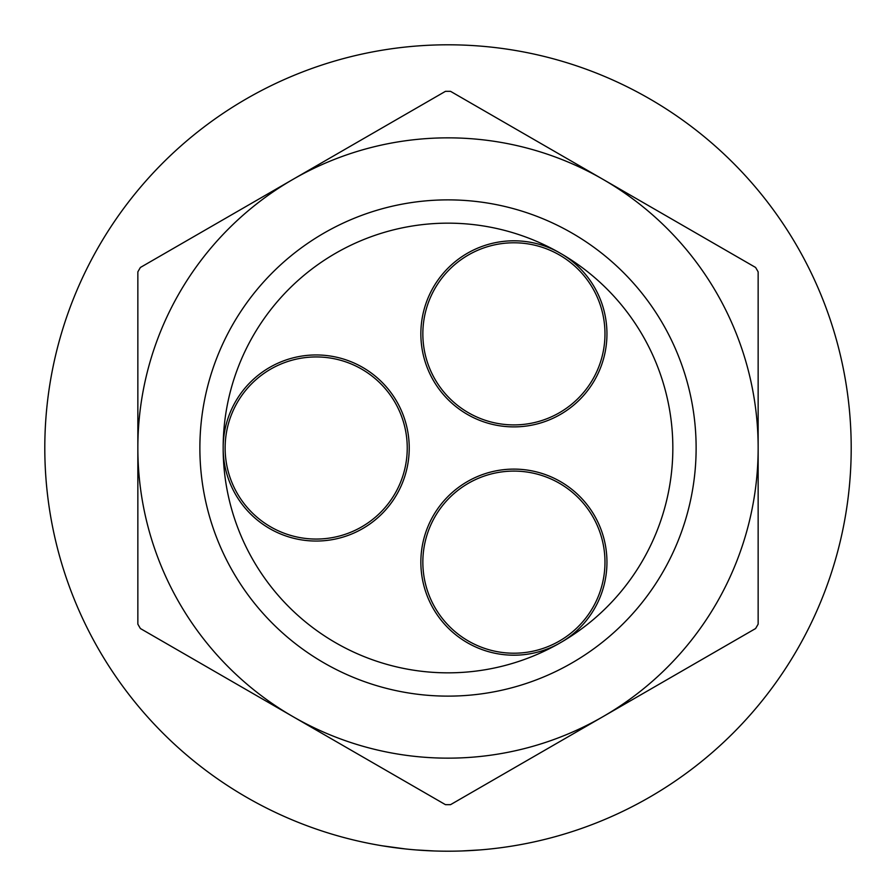 <?xml version="1.0" encoding="UTF-8"?>
<svg xmlns="http://www.w3.org/2000/svg" width="896" height="896" viewBox="0 0 896 896"><rect width="100%" height="100%" fill="white"/><g stroke="black" fill="none" stroke-linecap="round" stroke-linejoin="round"><path stroke-width="1.34" d="M223.171 450.341A224.84 224.84 0 0 0 558.387 643.877L562.442 641.536A224.84 224.84 0 0 0 562.442 254.464L558.387 252.123A224.84 224.84 0 0 0 223.171 445.659L223.171 450.341A93.05 93.05 0 0 0 317.352 541.038A93.05 93.05 0 0 0 409.226 448A93.05 93.05 0 0 0 317.352 354.962A93.05 93.05 0 0 0 223.171 445.659M448 199.875A248.125 248.125 0 0 1 696.125 448A248.125 248.125 0 0 1 448 696.125A248.125 248.125 0 0 1 199.875 448A248.125 248.125 0 0 1 448 199.875M559.44 641.01A91.056 91.056 0 0 0 592.771 516.622A91.056 91.056 0 0 0 468.384 483.291A91.056 91.056 0 0 0 435.053 607.69A91.056 91.056 0 0 0 559.44 641.01M562.442 641.536A93.05 93.05 0 0 0 593.902 514.629A93.05 93.05 0 0 0 467.387 481.578A93.05 93.05 0 0 0 432.746 607.667A93.05 93.05 0 0 0 558.387 643.877M559.44 254.99A91.056 91.056 0 0 0 435.053 288.31A91.056 91.056 0 0 0 468.384 412.709A91.056 91.056 0 0 0 592.771 379.378A91.056 91.056 0 0 0 559.44 254.99M558.387 252.123A93.05 93.05 0 0 0 432.746 288.333A93.05 93.05 0 0 0 467.387 414.422A93.05 93.05 0 0 0 593.902 381.371A93.05 93.05 0 0 0 562.442 254.464M225.131 448A91.056 91.056 0 0 0 316.187 539.056A91.056 91.056 0 0 0 407.243 448A91.056 91.056 0 0 0 316.187 356.944A91.056 91.056 0 0 0 225.131 448M448 137.85A310.15 310.15 0 0 0 292.925 179.402L445.458 91.336A356.675 356.675 0 0 1 448 91.325A356.675 356.675 0 0 1 450.542 91.336L603.075 179.402A310.15 310.15 0 0 0 448 137.85M448 44.8A403.2 403.2 0 0 1 851.2 448A403.2 403.2 0 0 1 448 851.2A403.2 403.2 0 0 1 44.8 448A403.2 403.2 0 0 1 448 44.8M461.81 850.965L480.01 849.923M493.629 848.613L494.917 848.456M416.248 849.946L434.459 850.976M381.741 845.723L405.742 848.982M459.2 851.043L460.499 851.01M435.758 851.01L437.058 851.054M450.542 804.664A356.675 356.675 0 0 1 445.458 804.664L292.925 716.598A310.15 310.15 0 0 0 603.075 716.598L450.542 804.664M758.15 624.131A356.675 356.675 0 0 1 755.608 628.533L603.075 716.598A310.15 310.15 0 0 0 758.15 448L758.15 624.131M137.85 271.869A356.675 356.675 0 0 1 140.392 267.467L292.925 179.402A310.15 310.15 0 0 0 137.85 448L137.85 271.869M140.392 628.533A356.675 356.675 0 0 1 137.85 624.131L137.85 448A310.15 310.15 0 0 0 292.925 716.598L140.392 628.533M758.15 448A310.15 310.15 0 0 0 603.075 179.402L755.608 267.467A356.675 356.675 0 0 1 758.15 271.869L758.15 448"/></g></svg>
